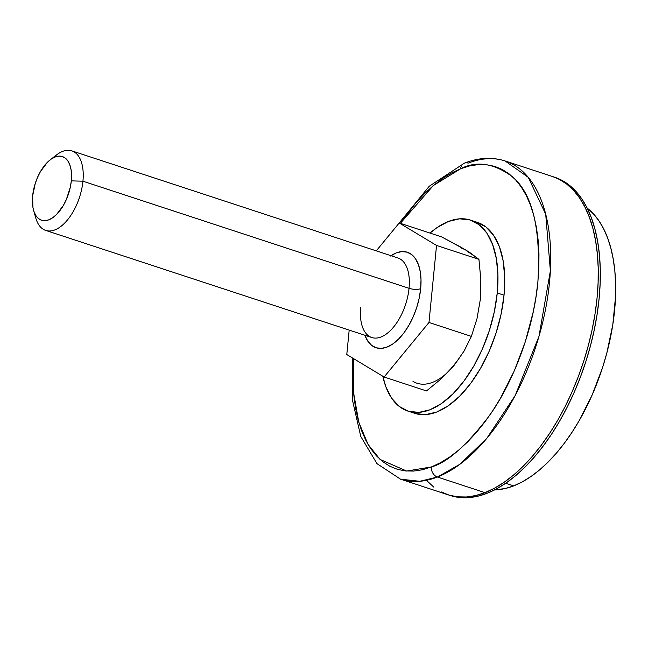 <?xml version="1.0" encoding="UTF-8"?>
<svg xmlns="http://www.w3.org/2000/svg" width="648" height="648" viewBox="0 0 648 648"><rect width="100%" height="100%" fill="white"/><g stroke="black" fill="none" stroke-linecap="round" stroke-linejoin="round"><path stroke-width="0.97" d="M33.591 210.325L35.786 218.036A41.869 21.789 -71.8 0 0 61.139 226.225A41.869 21.789 -71.8 0 0 82.936 181.205L71.312 180.865A33.494 17.431 108.2 0 1 53.873 216.878A33.494 17.431 108.2 0 1 33.591 210.325A33.494 17.431 108.2 0 1 32.627 195.955L32.927 207.392L34.182 212.123L36.118 215.938L38.661 218.7L41.723 220.296L45.174 220.668L48.892 219.802L52.723 217.72L56.53 214.52L63.472 205.27L66.339 199.576L70.34 187.126L71.312 180.865L71.539 174.879L71.013 169.42L69.757 164.689L67.821 160.874L65.27 158.112L62.216 156.516L58.757 156.152L55.048 157.019L51.216 159.092L47.409 162.292L40.468 171.55L37.6 177.244L35.276 183.368L32.627 195.955A33.494 17.431 108.2 0 1 50.163 159.862A33.494 17.431 108.2 0 1 71.312 180.865L82.936 181.205A41.869 21.789 108.2 0 1 45.7 230.421A41.869 21.789 108.2 0 1 34.846 213.702M390.995 255.693A50.244 26.147 108.2 0 1 420.674 288.668A8.375 2.819 5.6 0 1 409.042 288.32A41.869 21.789 -71.8 0 0 396.187 257.548M45.7 230.421L371.798 337.535A41.869 21.789 -71.8 0 0 409.042 288.32L82.936 181.205L409.042 288.32A41.869 21.789 -71.8 0 0 397.937 257.977L71.831 150.863A41.869 21.789 108.2 0 1 82.936 181.205A41.869 21.789 -71.8 0 0 56.506 154.953L50.163 159.862M448.902 371.101L459.051 358.765M469.427 252.923L465.434 249.82L469.816 252.558L478.937 259.362L480.84 279.709L480.322 299.554M413.003 381.397A71.183 37.041 -71.8 0 0 454.102 365.359L441.385 378.675L426.505 390.938L384.11 377.014L428.984 322.461L436.533 245.438L478.937 259.362L436.533 245.438L399.217 222.961L441.612 236.885L465.434 249.82L478.937 259.362L480.84 279.709L480.314 299.57L477.001 318.654L471.38 336.385L464.057 351.103L454.102 365.359L441.385 378.675L426.505 390.938L384.11 377.014L346.785 354.537L349.183 330.107L346.785 354.537L384.11 377.014L428.984 322.461L436.533 245.438L399.217 222.961L441.612 236.885L460.323 246.839L465.434 249.82L460.987 247.844M53.185 157.885A41.869 21.789 108.2 0 1 71.831 150.863M399.217 222.961L376.269 250.857L399.217 222.961M390.533 256.017L396.276 252.898L401.849 251.594L407.033 252.153L411.618 254.543L415.441 258.69L418.349 264.416L420.228 271.512L421.014 279.701L420.674 288.668L419.215 298.072L416.696 307.549L413.221 316.734L408.912 325.28L403.939 332.845L398.496 339.155L392.793 343.958L387.042 347.069L381.478 348.373L376.294 347.822L371.709 345.425L367.886 341.285L364.865 335.259M480.314 299.57L477.001 318.654L471.38 336.385L428.984 322.461L471.38 336.385L464.057 351.103L454.102 365.359M360.693 307.192A41.869 21.789 -71.8 0 0 373.556 337.956A41.869 21.789 -71.8 0 0 409.042 288.32A8.375 2.819 -174.4 0 0 420.674 288.668A50.244 26.147 108.2 0 1 396.471 341.067A50.244 26.147 108.2 0 1 365.699 337.316M451.178 495.809L459.602 497.51L468.439 497.664L477.608 496.255L487.013 493.314A167.484 87.156 -71.8 0 1 450.133 495.477L448.1 494.813A167.484 87.156 -71.8 0 0 484.971 492.642A167.484 87.156 108.2 0 1 448.1 494.813L400.545 479.188L419.823 481.294L437.416 477.025A8.375 6.569 -111.3 0 1 431.39 466.949L406.709 471.055L380.076 459.44L368.113 444.504L358.822 422.334L353.662 393.198L353.703 358.7L353.063 382.085L353.857 395.426L355.541 408.021L358.101 419.742L361.511 430.483L365.723 440.146L370.713 448.619L376.431 455.844L382.822 461.732L389.812 466.236L397.354 469.314L405.356 470.934L413.748 471.072L422.455 469.743L431.39 466.949A8.375 6.569 68.7 0 0 437.416 477.025A167.484 87.156 108.2 0 1 400.545 479.188L376.982 463.652L360.766 436.469L352.504 400.318L352.35 357.882M464.324 163.191A8.375 6.569 68.7 0 0 460.631 168.731L451.559 172.967L442.43 178.589L433.334 185.563L424.367 193.801L415.603 203.237L400.351 223.333L433.318 185.571L460.631 168.731A8.375 6.569 -111.3 0 1 464.324 163.191A8.375 6.569 -111.3 0 1 468.196 163.118A167.484 87.156 108.2 0 1 505.075 160.955A167.484 87.156 108.2 0 1 544.433 314.693A167.484 87.156 108.2 0 1 437.416 477.025L484.971 492.642L437.416 477.025L459.902 464.26L486.753 438.429L515.176 395.547L538.95 336.458L550.379 270.848L545.705 214.204L528.274 177.35L505.075 160.955L552.631 176.572A167.484 87.156 108.2 0 1 591.989 330.31A167.484 87.156 108.2 0 1 484.971 492.642L494.529 488.195L504.136 482.266L513.71 474.935L523.155 466.26L532.373 456.322L541.291 445.233L549.812 433.083L557.863 419.993L565.356 406.094L572.216 391.514L578.389 376.399L583.816 360.896L588.433 345.141L592.207 329.306L595.091 313.527L597.067 297.959L598.104 282.755L598.209 268.061L597.367 254.024L595.593 240.764L592.904 228.428L589.316 217.121L584.877 206.955L579.62 198.029L573.61 190.423L566.887 184.226L559.524 179.48L552.59 176.556L559.524 179.48L566.887 184.226L573.61 190.423L579.62 198.029L584.877 206.955L589.316 217.121L592.904 228.428L595.593 240.764L597.367 254.024L598.209 268.061L598.104 282.755L597.067 297.959L595.091 313.527L592.207 329.306L588.433 345.141L583.816 360.896L578.389 376.399L572.216 391.514L565.356 406.094L557.863 419.993L549.812 433.083L541.291 445.233L532.373 456.322L523.155 466.26L513.71 474.935L504.136 482.266L494.529 488.195L484.971 492.642A167.484 87.156 -71.8 0 0 591.989 330.31A167.484 87.156 -71.8 0 0 552.631 176.572L554.672 177.244A167.484 87.156 -71.8 0 1 594.03 330.982A167.484 87.156 -71.8 0 1 487.013 493.314L484.971 492.642L487.013 493.314L496.562 488.859L506.177 482.938L515.743 475.6L525.188 466.925L534.414 456.994L543.332 445.897L551.853 433.747L559.896 420.665L567.389 406.766L574.258 392.186L580.43 377.071L585.849 361.56L590.474 345.813L594.24 329.97L597.132 314.191L599.1 298.623L600.145 283.427L600.25 268.734L599.408 254.688L597.634 241.437L594.937 229.092L591.357 217.785L586.918 207.619L581.661 198.693L575.643 191.095L568.92 184.891L561.557 180.152L554.623 177.228M427.121 480.954L433.844 487.158L427.121 480.954M441.207 491.905L449.137 495.137L457.569 496.838L466.406 496.992L475.567 495.59L484.971 492.642L475.567 495.59L466.406 496.992L457.569 496.838L449.137 495.137L441.207 491.905M460.631 168.731C476.798 160.51 494.197 163.28 512.827 177.042C532.583 194.238 540.934 229.222 537.88 281.993C533.28 332.464 511.41 385.034 489.434 415.619C466.511 445.597 447.169 462.704 431.39 466.949L440.47 462.713L449.599 457.091L458.687 450.117L467.662 441.879L476.426 432.443L484.898 421.905L492.99 410.362L500.637 397.929L514.277 370.875L525.293 341.78L533.264 311.769L536.001 296.776L537.88 281.993L538.869 267.551L538.966 253.595L538.164 240.254L536.479 227.659L533.92 215.938L530.518 205.197L526.298 195.534L521.308 187.053L515.597 179.836L509.207 173.948L502.208 169.444L494.675 166.366L486.672 164.746L478.273 164.6L469.565 165.937L460.631 168.731M513.686 485.879L505.707 483.254L513.686 485.879L522.288 481.869L530.931 476.539L539.549 469.938L548.046 462.129L556.349 453.187L564.376 443.2L572.046 432.265L579.288 420.487L592.207 394.859L602.648 367.303L606.803 353.128L612.797 324.664L615.511 296.978L615.6 283.751L614.847 271.115L613.243 259.184L610.821 248.079L607.597 237.905L603.604 228.752L598.874 220.717L593.455 213.881L587.161 208.105A150.733 78.44 -71.8 0 1 606.876 352.852A150.733 78.44 -71.8 0 1 513.686 485.879A150.733 78.44 -71.8 0 1 494.602 489.896L505.221 488.527L513.686 485.879M407.859 411.075L414.655 413.311A100.489 52.294 -71.8 0 0 504.031 295.196L497.243 292.969A100.489 52.294 108.2 0 1 407.859 411.075A100.489 52.294 108.2 0 1 382.798 376.221L385.844 386.751L391.659 398.204L399.306 406.49L408.483 411.278L418.843 412.387L429.989 409.779L441.482 403.55L452.895 393.944L463.774 381.332L473.72 366.185L482.331 349.102L489.289 330.731L494.327 311.777L497.243 292.969L497.923 275.027L496.36 258.649L492.593 244.466L486.778 233.005L479.131 224.726L469.954 219.939L459.594 218.83L448.457 221.438L436.955 227.659L430.021 233.078A100.489 52.294 108.2 0 1 470.578 220.134A100.489 52.294 108.2 0 1 497.243 292.969L504.031 295.196L504.719 277.263L503.148 260.885L499.389 246.694L493.565 235.24L485.927 226.962L476.75 222.167M415.279 413.505L425.639 414.623L436.776 412.015L448.278 405.786L459.683 396.179L470.57 383.559L480.508 368.42L489.127 351.338L496.085 332.959L501.115 314.005L504.031 295.196A100.489 52.294 -71.8 0 0 477.374 222.369L470.578 220.134M397.37 225.204L429.243 186.251L464.381 163.166C478.564 157.602 492.124 156.865 505.075 160.955"/></g></svg>
